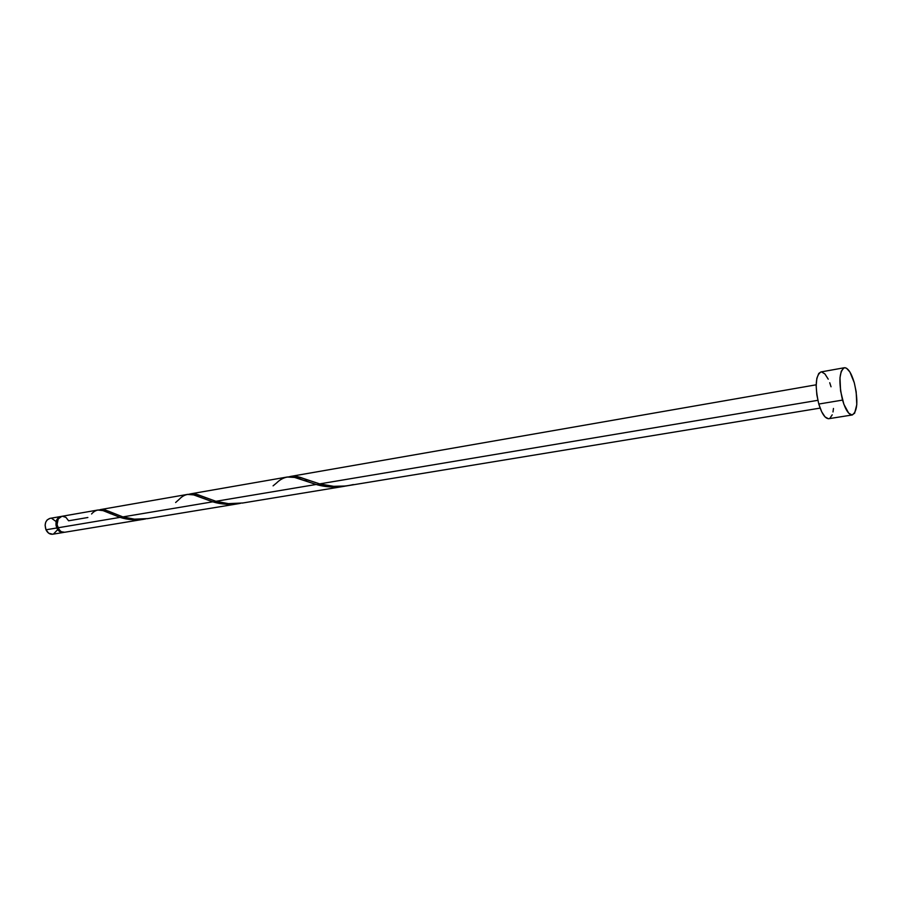 <?xml version="1.0" encoding="UTF-8"?>
<svg xmlns="http://www.w3.org/2000/svg" width="902" height="902" viewBox="0 0 902 902"><rect width="100%" height="100%" fill="white"/><g stroke="black" fill="none" stroke-linecap="round" stroke-linejoin="round"><path stroke-width="1.35" d="M52.711 534.232L48.685 533.206L45.991 529.79L56.781 527.986L59.487 531.425L63.478 532.462C60.637 532.721 58.404 531.233 56.781 527.986L45.991 529.79C47.603 533.014 49.836 534.503 52.677 534.232L63.444 532.462M57.762 527.557L60.457 531.154L57.987 528.843L57.762 527.557M844.317 367.745L820.899 371.951C815.509 375.739 814.799 386.428 818.791 404.04L842.524 400.093C838.533 382.301 839.142 371.523 844.362 367.745C847.981 367.768 851.296 372.774 854.284 382.775C858.242 400.409 857.599 411.132 852.345 414.943C848.805 414.931 845.535 409.982 842.524 400.093L818.791 404.04C821.823 413.826 825.172 418.708 828.814 418.697L852.322 414.954M344.722 486.234L332.071 487.024L316.151 484.475L215.894 501.298L228.431 503.643L242.807 502.978M289.835 476.594L298.551 476.966L319.646 483.889L817.843 400.319L319.646 483.889L333.616 486.325L345.973 485.998L820.121 408.11M307.571 479.954L304.143 480.54M62.351 516.248L65.925 517.365L68.597 520.792L87.877 517.5M98.014 510.002L61.855 516.305C57.401 518.052 56.082 521.886 57.875 527.805C59.487 531.053 61.719 532.541 64.561 532.281L144.275 519.18L132.718 519.732L120.056 517.365L57.875 527.805L120.056 517.365L103.076 510.633L97.844 510.036M110.292 513.666L113.077 513.193M239.053 503.609L226.47 504.252L212.759 501.816L122.864 516.902L134.432 519.169L147.827 518.594M100.122 509.664L105.162 509.946L122.864 516.902L212.759 501.816L193.693 494.916L187.436 494.409M122.864 516.902L108.341 511.118L99.457 509.878M189.916 494.003L195.959 494.183L215.894 501.298L316.151 484.475L294.604 477.417L287.118 477.034M61.888 516.294L58.224 518.909L57.04 524.75L59.397 530.184L61.426 531.763L64.662 532.259M828.386 418.731L825.048 416.916L821.677 411.763L818.791 404.04L816.851 394.941L816.163 385.898L816.84 378.344L818.757 373.451L820.944 371.94M821.598 371.917L824.924 373.947L828.239 379.167M829.727 382.741L831.035 386.778M833.459 408.459L832.997 411.955M832.219 414.83L829.874 418.291M854.284 382.775L856.167 391.739L856.787 404.66L854.622 413.217L851.928 414.976L848.681 413.127L843.855 404.254L840.574 390.904L839.987 377.701L841.239 371.308L843.573 368.027L845.039 367.712L846.628 368.309L849.932 372.064L854.284 382.775M60.772 516.496C56.319 518.244 54.988 522.066 56.781 527.986L55.958 524.93L56.499 520.375L58.957 517.207L61.313 516.429L49.993 518.368C45.54 520.116 44.198 523.915 45.991 529.79L45.111 525.189L45.72 522.224L47.186 519.902L50.016 518.368M58.348 518.718L56.691 522.078L57.322 527.625C56.014 524.152 56.352 521.187 58.348 518.718M51.707 518.379L56.014 521.491M57.018 530.331L53.477 534.029M353.347 484.566C341.531 487.283 330.301 487.057 319.646 483.889L303.32 478.432C297.716 476.233 292.958 475.692 289.057 476.808M215.894 501.298L200.413 495.638C195.937 493.721 192.182 493.259 189.161 494.228M91.576 513.982C95.635 509.292 100.686 508.66 106.729 512.088L120.056 517.365C127.949 519.947 136.495 520.465 145.684 518.921M175.631 502.504L179.295 499.246C184.594 493.586 191.077 492.74 198.756 496.709L212.759 501.816C221.373 504.5 230.596 505.007 240.451 503.35M273.092 485.851L276.677 482.874C283.499 476.121 291.729 475.004 301.381 479.537L316.151 484.475C325.588 487.26 335.612 487.757 346.21 485.964M344.44 486.279L242.052 503.113M238.872 503.632L147.127 518.706M187.65 494.375L100.72 509.529M287.366 476.989L190.649 493.845M816.175 384.804L290.726 476.403M303.32 478.432L309.217 480.54M200.413 495.638L205.757 497.757M108.341 511.118L112.919 513.125"/></g></svg>
